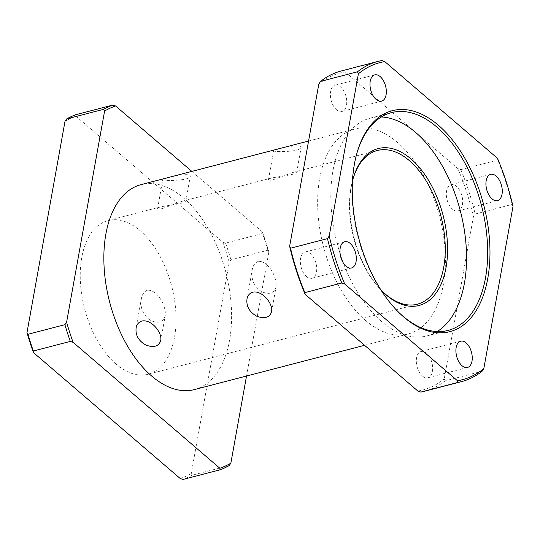 <?xml version="1.0" encoding="UTF-8"?>
<svg xmlns="http://www.w3.org/2000/svg" width="540" height="540" viewBox="0 0 540 540"><rect width="100%" height="100%" fill="white"/><g stroke="black" fill="none" stroke-linecap="round" stroke-linejoin="round"><path stroke-width="0.41" stroke-dasharray="2.7 2.03" d="M258.289 261.347C254.88 262.805 252.848 265.707 252.194 270.068C250.844 279.059 253.915 286.234 261.407 291.593C269.19 294.995 274.077 293.389 276.082 286.774C277.351 277.27 268.238 260.584 258.289 261.347M272.957 179.806L292.889 172.469C295.326 171.862 296.588 171.815 296.676 172.328C297.108 174.562 276.939 176.816 271.789 177.957C269.716 178.517 268.603 179.084 268.461 179.658C268.198 180.414 269.696 180.461 272.957 179.806M278.505 148.979L273.679 150.653C271.451 152.098 300.416 152.388 301.144 147.467C301.86 144.315 287.982 146.252 278.505 148.979M147.427 290.189C144.018 291.647 141.986 294.557 141.332 298.917C139.988 307.901 143.06 315.077 150.552 320.436C158.328 323.845 163.222 322.238 165.22 315.617C166.496 306.119 157.376 289.426 147.427 290.189M162.101 208.649L182.027 201.312C184.464 200.711 185.726 200.664 185.814 201.17C186.246 203.411 166.077 205.659 160.927 206.8C158.855 207.367 157.741 207.927 157.599 208.501C157.336 209.257 158.834 209.311 162.101 208.649M167.643 177.829L162.817 179.496C160.596 180.941 189.56 181.231 190.289 176.31C190.998 173.165 177.127 175.102 167.643 177.829M422.435 376.022A13.568 7.682 75.4 0 0 427.903 377.757A13.568 7.682 75.4 0 0 431.926 362.691A13.568 7.682 75.4 0 0 421.072 351.493A13.568 7.682 75.4 0 0 416.333 362.043A13.568 7.682 75.4 0 0 422.435 376.022M336.508 109.721A13.568 7.682 75.4 0 0 341.975 111.449A13.568 7.682 75.4 0 0 345.998 96.383A13.568 7.682 75.4 0 0 335.144 85.185A13.568 7.682 75.4 0 0 330.406 95.735A13.568 7.682 75.4 0 0 336.508 109.721M452.452 209.196A13.568 7.682 75.4 0 0 457.92 210.931A13.568 7.682 75.4 0 0 461.943 195.865A13.568 7.682 75.4 0 0 451.089 184.667A13.568 7.682 75.4 0 0 446.351 195.217A13.568 7.682 75.4 0 0 452.452 209.196M306.49 276.548A13.568 7.682 75.4 0 0 311.958 278.276A13.568 7.682 75.4 0 0 315.981 263.209A13.568 7.682 75.4 0 0 305.127 252.018A13.568 7.682 75.4 0 0 300.389 262.568A13.568 7.682 75.4 0 0 306.49 276.548M352.492 180.974A81.081 45.92 75.4 0 0 380.788 289.717M382.475 291.458A79.421 44.982 -104.6 0 1 381.976 290.972A79.421 44.982 -104.6 0 1 352.917 179.294A79.421 44.982 -104.6 0 1 353.113 178.632M381.321 116.978A112.516 63.727 75.4 0 0 370.346 118.118A112.516 63.727 75.4 0 0 331.081 205.605A112.516 63.727 75.4 0 0 381.672 321.543A112.516 63.727 75.4 0 0 427.012 335.9A112.516 63.727 75.4 0 0 437.15 331.547M116.12 364.136A79.421 44.982 -104.6 0 1 80.413 282.299A79.421 44.982 -104.6 0 1 108.128 220.543A79.421 44.982 -104.6 0 1 171.659 286.079A79.421 44.982 -104.6 0 1 148.129 374.267A79.421 44.982 -104.6 0 1 116.12 364.136M398.5 312.134A112.516 63.727 -104.6 0 1 398 311.648A112.516 63.727 -104.6 0 1 356.832 153.434A112.516 63.727 -104.6 0 1 357.035 152.766M246.53 376.022L268.853 251.957L267.908 250.222L230.951 259.841L229.257 262.258L191.255 473.479L192.2 475.214L229.156 465.595M180.266 478.548A188.629 106.832 75.4 0 0 191.255 473.479M75.87 114.683L75.992 116.262A188.629 106.832 75.4 0 0 65.002 121.331M75.992 116.262L222.791 242.21L225.551 243.108L262.507 233.489L262.386 231.91L191.855 171.396M229.257 262.258A188.629 106.832 75.4 0 0 222.791 242.21M192.2 475.214A190.282 107.77 -104.6 0 1 183.026 479.446M225.551 243.108A190.282 107.77 -104.6 0 1 230.951 259.841M267.908 250.222A190.282 107.77 75.4 0 0 262.507 233.489M262.386 231.91A188.629 106.832 -104.6 0 1 268.853 251.957M194.387 389.59A105.901 59.974 75.4 0 0 225.767 271.998A105.901 59.974 75.4 0 0 141.055 184.619M341.179 70.997A165.463 93.71 -104.6 0 1 344.885 70.173L345.188 71.908A163.809 92.772 75.4 0 0 318.816 84.078M381.834 60.554L344.885 70.173M345.188 71.908L457.88 168.602L460.829 169.648L497.779 160.036L497.475 158.294M513 206.415L512.102 204.417L475.146 214.036L473.405 216.716A163.809 92.772 75.4 0 0 457.88 168.602M473.405 216.716L444.231 378.864L445.129 380.862L482.085 371.243M417.859 391.034A163.809 92.772 75.4 0 0 444.231 378.864M365.513 320.45A105.901 59.974 75.4 0 0 408.193 333.956A105.901 59.974 75.4 0 0 439.567 216.371A105.901 59.974 75.4 0 0 354.854 128.986A105.901 59.974 75.4 0 0 317.898 211.329A105.901 59.974 75.4 0 0 365.513 320.45M445.129 380.862A165.463 93.71 -104.6 0 1 424.507 391.264M512.102 204.417A165.463 93.71 75.4 0 0 497.779 160.036M460.829 169.648A165.463 93.71 -104.6 0 1 475.146 214.036M271.613 311.634L276.082 286.774M246.969 299.072L252.187 270.068M296.676 172.328L301.151 147.467M268.461 179.658L273.679 150.653M160.751 340.484L165.227 315.617M136.114 327.922L141.332 298.917M185.814 201.17L190.289 176.31M157.599 208.501L162.817 179.496M460.661 341.192L421.072 351.493M467.498 367.457L427.903 377.757M374.733 74.885L335.144 85.185M381.571 101.149L341.975 111.449M490.678 174.366L451.089 184.667M497.515 200.624L457.92 210.931M344.716 241.711L305.127 252.018M351.554 267.975L311.958 278.276M381.976 290.972L382.975 291.958M352.917 179.294L353.308 177.95M148.129 374.267L417.359 304.216M108.128 220.543L160.927 206.8M182.027 201.312L271.789 177.957M292.889 172.469L377.359 150.484M398 311.648L398.999 312.626M356.832 153.434L357.23 152.091M427.012 335.9L448.132 330.406M370.346 118.118L391.46 112.624M364.561 345.31L408.193 333.956M308.57 141.028L354.854 128.986"/><path stroke-width="0.81" d="M252.74 292.167C262.096 290.149 273.206 303.575 271.607 311.634C269.676 317.567 264.728 319.1 256.763 316.231C249.446 312.093 246.186 306.376 246.976 299.072C247.59 295.569 249.514 293.267 252.74 292.167M141.878 321.017C151.234 318.998 162.344 332.417 160.751 340.484C158.821 346.417 153.866 347.949 145.901 345.074C138.584 340.943 135.324 335.219 136.114 327.922C136.728 324.412 138.652 322.11 141.878 321.017M466.128 342.92A13.568 7.682 -104.6 0 1 472.23 356.906A13.568 7.682 -104.6 0 1 467.498 367.457A13.568 7.682 -104.6 0 1 462.031 365.722A13.568 7.682 -104.6 0 1 455.929 351.743A13.568 7.682 -104.6 0 1 460.661 341.192A13.568 7.682 -104.6 0 1 466.128 342.92M380.201 76.619A13.568 7.682 -104.6 0 1 386.303 90.599A13.568 7.682 -104.6 0 1 381.571 101.149A13.568 7.682 -104.6 0 1 376.103 99.414A13.568 7.682 -104.6 0 1 370.001 85.435A13.568 7.682 -104.6 0 1 374.733 74.885A13.568 7.682 -104.6 0 1 380.201 76.619M496.145 176.094A13.568 7.682 -104.6 0 1 502.247 190.073A13.568 7.682 -104.6 0 1 497.515 200.624A13.568 7.682 -104.6 0 1 492.048 198.896A13.568 7.682 -104.6 0 1 485.946 184.916A13.568 7.682 -104.6 0 1 490.678 174.366A13.568 7.682 -104.6 0 1 496.145 176.094M350.19 243.446A13.568 7.682 -104.6 0 1 356.285 257.425A13.568 7.682 -104.6 0 1 351.554 267.975A13.568 7.682 -104.6 0 1 346.086 266.247A13.568 7.682 -104.6 0 1 339.984 252.261A13.568 7.682 -104.6 0 1 344.716 241.711A13.568 7.682 -104.6 0 1 350.19 243.446M380.788 289.717A81.081 45.92 75.4 0 0 382.975 291.958A81.081 45.92 75.4 0 0 386.424 295.13A81.081 45.92 75.4 0 0 445.453 270.52A81.081 45.92 75.4 0 0 414.963 162.635A81.081 45.92 75.4 0 0 353.308 177.95A81.081 45.92 75.4 0 0 352.492 180.974M353.113 178.632A79.421 44.982 -104.6 0 1 377.359 150.484A79.421 44.982 -104.6 0 1 440.89 216.027A79.421 44.982 -104.6 0 1 417.359 304.216A79.421 44.982 -104.6 0 1 385.351 294.084A79.421 44.982 -104.6 0 1 382.475 291.458M437.15 331.547A112.516 63.727 75.4 0 0 460.35 210.958A112.516 63.727 75.4 0 0 381.321 116.978M403.859 317.095A114.169 64.658 75.4 0 0 486.979 282.447A114.169 64.658 75.4 0 0 444.049 130.518A114.169 64.658 75.4 0 0 357.23 152.091A114.169 64.658 75.4 0 0 398.999 312.626A114.169 64.658 75.4 0 0 403.859 317.095M357.035 152.766A112.516 63.727 -104.6 0 1 391.46 112.624A112.516 63.727 -104.6 0 1 481.464 205.463A112.516 63.727 -104.6 0 1 448.132 330.406A112.516 63.727 -104.6 0 1 402.786 316.049A112.516 63.727 -104.6 0 1 398.5 312.134M358.405 73.778A163.809 92.772 -104.6 0 1 384.784 61.607L381.834 60.554A165.463 93.71 75.4 0 0 378.128 61.378A165.463 93.71 75.4 0 0 357.507 71.78L358.405 73.778L329.231 235.926L327.49 238.606L290.54 248.225L289.643 246.226L318.816 84.078L320.558 81.398A165.463 93.71 -104.6 0 1 341.179 70.997L378.128 61.378M327.49 238.606A165.463 93.71 75.4 0 0 341.813 282.994L344.756 284.047A163.809 92.772 -104.6 0 1 329.231 235.926M344.756 284.047L457.454 380.734L457.758 382.469A165.463 93.71 75.4 0 0 461.464 381.645A165.463 93.71 75.4 0 0 482.085 371.243L483.827 368.564A163.809 92.772 -104.6 0 1 457.454 380.734M483.827 368.564L513 206.415A163.809 92.772 -104.6 0 0 497.475 158.294L384.784 61.607M219.982 469.827L183.026 479.446L180.266 478.548L33.467 352.6L33.345 351.02L70.301 341.401L73.062 342.299L219.861 468.248L219.982 469.827A190.282 107.77 75.4 0 0 229.156 465.595L230.85 463.178L246.53 376.022M27.945 334.287L27 332.552L65.002 121.331L66.697 118.915L103.653 109.296L104.598 111.031L66.596 322.252L64.901 324.668L27.945 334.287A190.282 107.77 -104.6 0 0 33.345 351.02M27 332.552A188.629 106.832 75.4 0 0 33.467 352.6M66.697 118.915A190.282 107.77 -104.6 0 1 75.87 114.683L112.826 105.064A190.282 107.77 75.4 0 0 103.653 109.296M64.901 324.668A190.282 107.77 75.4 0 0 70.301 341.401M104.598 111.031A188.629 106.832 -104.6 0 1 115.587 105.962L112.826 105.064M73.062 342.299A188.629 106.832 -104.6 0 1 66.596 322.252M230.85 463.178A188.629 106.832 -104.6 0 1 219.861 468.248M191.855 171.396L115.587 105.962M308.57 141.028L141.055 184.619A105.901 59.974 75.4 0 0 104.099 266.963A105.901 59.974 75.4 0 0 151.713 376.076A105.901 59.974 75.4 0 0 194.387 389.59L364.561 345.31M320.558 81.398L357.507 71.78M289.643 246.226A163.809 92.772 75.4 0 0 305.168 294.347L304.857 292.606A165.463 93.71 -104.6 0 1 290.54 248.225M461.464 381.645L424.507 391.264A165.463 93.71 -104.6 0 1 420.802 392.087L417.859 391.034L305.168 294.347M457.758 382.469L420.802 392.087M304.857 292.606L341.813 282.994"/></g></svg>
